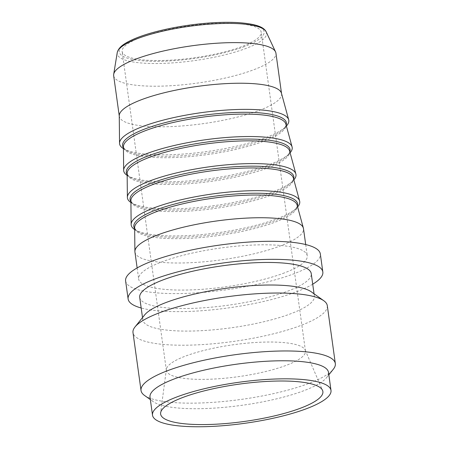 <?xml version="1.0" encoding="UTF-8"?>
<svg xmlns="http://www.w3.org/2000/svg" width="449" height="449" viewBox="0 0 449 449"><rect width="100%" height="100%" fill="white"/><g stroke="black" fill="none" stroke-linecap="round" stroke-linejoin="round"><path stroke-width="0.34" stroke-dasharray="2.25 1.68" d="M284.975 342.705A70.207 16.147 172.1 0 0 210.211 348.935A70.207 16.147 172.1 0 0 166.371 369.319A70.207 16.147 172.1 0 0 166.371 370.352A70.207 16.147 172.1 0 0 186.851 378.698A70.207 16.147 172.1 0 0 263.653 372.002A70.207 16.147 172.1 0 0 305.455 351.051A70.207 16.147 172.1 0 0 305.174 350.057A70.207 16.147 172.1 0 0 284.975 342.705M127.157 175.396A85.052 19.56 172.1 0 0 127.87 175.834A85.052 19.56 172.1 0 0 267.711 165.232A85.052 19.56 172.1 0 0 289.538 153.406A85.052 19.56 172.1 0 0 290.105 152.783M123.441 148.641A85.417 19.649 172.1 0 0 123.767 148.838A85.417 19.649 172.1 0 0 264.214 138.191A85.417 19.649 172.1 0 0 286.136 126.309A85.417 19.649 172.1 0 0 286.395 126.034M130.917 202.499A85.091 19.571 172.1 0 0 131.591 202.914A85.091 19.571 172.1 0 0 271.499 192.307A85.091 19.571 172.1 0 0 293.332 180.47A85.091 19.571 172.1 0 0 293.865 179.892M134.672 229.568A85.085 19.571 172.1 0 0 135.351 229.983A85.085 19.571 172.1 0 0 275.248 219.376A85.085 19.571 172.1 0 0 297.081 207.545A85.085 19.571 172.1 0 0 297.62 206.955M134.936 252.069A85.085 19.571 172.1 0 0 188.305 262.805A85.085 19.571 172.1 0 0 279.009 246.45A85.085 19.571 172.1 0 0 303.496 228.681M113.67 75.673A81.909 18.841 172.1 0 0 165.041 86.012A81.909 18.841 172.1 0 0 252.36 70.263A81.909 18.841 172.1 0 0 275.933 53.156M240.731 23.864A70.207 16.147 172.1 0 0 163.93 30.554A70.207 16.147 172.1 0 0 122.128 51.506A70.207 16.147 172.1 0 0 142.608 59.852A70.207 16.147 172.1 0 0 219.404 53.162A70.207 16.147 172.1 0 0 261.211 32.21A70.207 16.147 172.1 0 0 240.731 23.864M327.293 305.646A98.078 22.557 -7.9 0 1 233.244 341.47A98.078 22.557 -7.9 0 1 132.994 332.608M144.522 395.44A98.078 22.557 172.1 0 0 241.281 399.402A98.078 22.557 172.1 0 0 333.31 369.241M150.005 397.135A90.097 20.721 172.1 0 0 153.21 401.636A90.097 20.721 172.1 0 0 302.564 391.186A90.097 20.721 172.1 0 0 326.636 377.57A90.097 20.721 172.1 0 0 328.494 372.367M144.623 314.951A86.59 19.913 172.1 0 0 142.838 319.952A86.59 19.913 172.1 0 0 197.15 330.879A86.59 19.913 172.1 0 0 289.453 314.233A86.59 19.913 172.1 0 0 314.373 296.149A86.59 19.913 172.1 0 0 311.297 291.822M139.712 297.395A86.59 19.913 172.1 0 0 194.019 308.317A86.59 19.913 172.1 0 0 286.322 291.676A86.59 19.913 172.1 0 0 311.241 273.593M312.712 284.189A98.292 22.607 -7.9 0 1 294.544 292.507A98.292 22.607 -7.9 0 1 141.182 307.992M125.613 280.956A98.292 22.607 172.1 0 0 187.261 293.354A98.292 22.607 172.1 0 0 292.041 274.462A98.292 22.607 172.1 0 0 320.328 253.938M282.763 273.52A85.085 19.571 172.1 0 0 307.251 255.75A85.085 19.571 172.1 0 0 253.881 245.014A85.085 19.571 172.1 0 0 163.183 261.369A85.085 19.571 172.1 0 0 138.696 279.138A85.085 19.571 172.1 0 0 192.06 289.874A85.085 19.571 172.1 0 0 282.763 273.52M119.26 115.724A81.909 18.841 172.1 0 0 119.305 116.28A81.909 18.841 172.1 0 0 170.676 126.612A81.909 18.841 172.1 0 0 257.99 110.869A81.909 18.841 172.1 0 0 281.568 93.762A81.909 18.841 172.1 0 0 281.456 93.218M123.436 147.755A82.689 19.021 172.1 0 0 126.646 150.51A82.689 19.021 172.1 0 0 262.603 140.206A82.689 19.021 172.1 0 0 283.824 128.7A82.689 19.021 172.1 0 0 286.159 125.17M286.136 126.309L283.824 128.7C285.744 127.398 286.282 123.295 285.861 124.081A82.032 18.869 -7.9 0 1 262.368 141.761A82.032 18.869 -7.9 0 1 173.802 157.577A82.032 18.869 -7.9 0 1 123.424 146.627C122.807 145.981 124.44 149.781 126.646 150.51L123.767 148.838M127.151 174.526A82.689 19.021 172.1 0 0 130.362 177.282A82.689 19.021 172.1 0 0 266.319 166.977A82.689 19.021 172.1 0 0 287.534 155.472A82.689 19.021 172.1 0 0 289.874 151.947M289.538 153.406L287.534 155.472C289.459 154.17 289.998 150.067 289.577 150.858A82.032 18.869 -7.9 0 1 266.083 168.538A82.032 18.869 -7.9 0 1 177.518 184.348A82.032 18.869 -7.9 0 1 127.14 173.398C126.517 172.753 128.156 176.552 130.362 177.282L127.87 175.834M130.912 201.629A82.689 19.021 172.1 0 0 134.122 204.385A82.689 19.021 172.1 0 0 270.079 194.08A82.689 19.021 172.1 0 0 291.3 182.575A82.689 19.021 172.1 0 0 293.635 179.044M293.332 180.47L291.3 182.575C293.219 181.273 293.758 177.17 293.337 177.956A82.032 18.869 -7.9 0 1 269.843 195.635A82.032 18.869 -7.9 0 1 181.278 211.451A82.032 18.869 -7.9 0 1 130.9 200.501C130.283 199.856 131.916 203.655 134.122 204.385L131.591 202.914M134.666 228.693A82.689 19.021 172.1 0 0 137.877 231.454A82.689 19.021 172.1 0 0 273.834 221.144A82.689 19.021 172.1 0 0 295.055 209.644A82.689 19.021 172.1 0 0 297.39 206.113M297.081 207.545L295.055 209.644C296.974 208.342 297.513 204.239 297.098 205.025A82.032 18.869 -7.9 0 1 273.598 222.704A82.032 18.869 -7.9 0 1 185.033 238.514A82.032 18.869 -7.9 0 1 134.655 227.564C134.038 226.925 135.671 230.724 137.877 231.454L135.351 229.983M243.072 47.078A73.148 16.826 172.1 0 0 242.786 23.107A73.148 16.826 172.1 0 0 140.268 36.633A73.148 16.826 172.1 0 0 140.554 60.604A73.148 16.826 172.1 0 0 243.072 47.078M266.206 31.913A75.387 17.337 -7.9 0 1 244.868 48.846A75.387 17.337 -7.9 0 1 139.212 62.787A75.387 17.337 -7.9 0 1 117.24 52.584M166.371 369.319L160.624 412.85M305.174 350.057L322.556 390.383M305.455 351.051L261.211 32.21M166.371 370.352L122.128 51.506M326.636 377.57L328.836 374.825M153.21 401.636L150.348 399.593M142.513 317.589L142.838 319.952M314.047 293.786L314.373 296.149M137.141 267.93L138.696 279.138M305.696 244.542L307.251 255.75"/><path stroke-width="0.67" d="M298.989 381.802A81.909 18.841 -7.9 0 1 322.556 390.383A81.909 18.841 -7.9 0 1 276.455 415.426A81.909 18.841 -7.9 0 1 184.517 423.789A81.909 18.841 -7.9 0 1 160.624 412.85A81.909 18.841 -7.9 0 1 211.771 389.07A81.909 18.841 -7.9 0 1 298.989 381.802M290.105 152.783A85.052 19.56 172.1 0 0 292.075 146.907A85.052 19.56 172.1 0 0 237.684 136.788A85.052 19.56 172.1 0 0 148.181 153.092A85.052 19.56 172.1 0 0 123.66 170.272A85.052 19.56 172.1 0 0 127.157 175.396M286.395 126.034A85.417 19.649 172.1 0 0 288.685 119.782A85.417 19.649 172.1 0 0 234.058 109.623A85.417 19.649 172.1 0 0 144.168 125.995A85.417 19.649 172.1 0 0 119.541 143.253A85.417 19.649 172.1 0 0 123.441 148.641M293.865 179.892A85.091 19.571 172.1 0 0 295.869 173.971A85.091 19.571 172.1 0 0 241.455 163.851A85.091 19.571 172.1 0 0 151.908 180.156A85.091 19.571 172.1 0 0 127.381 197.352A85.091 19.571 172.1 0 0 130.917 202.499M297.62 206.955A85.085 19.571 172.1 0 0 299.623 201.04A85.085 19.571 172.1 0 0 245.21 190.92A85.085 19.571 172.1 0 0 155.668 207.23A85.085 19.571 172.1 0 0 131.142 224.421A85.085 19.571 172.1 0 0 134.672 229.568M305.696 244.542L303.496 228.681A85.085 19.571 172.1 0 0 303.378 228.114A85.085 19.571 172.1 0 0 248.965 217.989A85.085 19.571 172.1 0 0 159.423 234.299A85.085 19.571 172.1 0 0 134.896 251.491A85.085 19.571 172.1 0 0 134.936 252.069L137.141 267.93M281.529 93.487L275.933 53.156A81.909 18.841 172.1 0 0 275.546 51.865A81.909 18.841 172.1 0 0 221.862 42.941A81.909 18.841 172.1 0 0 137.242 58.566A81.909 18.841 172.1 0 0 113.692 74.321A81.909 18.841 172.1 0 0 113.67 75.673L119.266 116.005M141.037 390.54L132.994 332.608A98.078 22.557 -7.9 0 1 135.014 326.945A98.078 22.557 -7.9 0 1 161.225 312.122A98.078 22.557 -7.9 0 1 323.808 300.746A98.078 22.557 -7.9 0 1 327.293 305.646L335.33 363.578A98.078 22.557 172.1 0 0 273.817 351.202A98.078 22.557 172.1 0 0 169.262 370.055A98.078 22.557 172.1 0 0 141.037 390.54A98.078 22.557 172.1 0 0 144.522 395.44L150.348 399.593M328.836 374.825L333.31 369.241A98.078 22.557 172.1 0 0 335.33 363.578M330.997 390.411L328.494 372.367A90.097 20.721 172.1 0 0 271.982 360.996A90.097 20.721 172.1 0 0 175.935 378.316A90.097 20.721 172.1 0 0 150.005 397.135L152.508 415.179A90.097 20.721 172.1 0 0 209.021 426.55A90.097 20.721 172.1 0 0 305.067 409.23A90.097 20.721 172.1 0 0 330.997 390.411A90.097 20.721 172.1 0 0 274.485 379.046A90.097 20.721 172.1 0 0 178.438 396.366A90.097 20.721 172.1 0 0 152.508 415.179M323.808 300.746L311.297 291.822A86.59 19.913 172.1 0 0 167.758 301.868A86.59 19.913 172.1 0 0 144.623 314.951L135.014 326.945M314.047 293.786L311.241 273.593A86.59 19.913 172.1 0 0 256.935 262.665A86.59 19.913 172.1 0 0 164.631 279.312A86.59 19.913 172.1 0 0 139.712 297.395L142.513 317.589M141.182 307.992A98.292 22.607 -7.9 0 1 128.122 299A98.292 22.607 -7.9 0 1 222.367 263.097A98.292 22.607 -7.9 0 1 322.831 271.982A98.292 22.607 -7.9 0 1 312.712 284.189M322.831 271.982L320.328 253.938A98.292 22.607 172.1 0 0 219.864 245.053A98.292 22.607 172.1 0 0 125.613 280.956L128.122 299M288.685 119.782L281.456 93.218A81.909 18.841 172.1 0 0 229.074 83.475A81.909 18.841 172.1 0 0 142.877 99.173A81.909 18.841 172.1 0 0 119.26 115.724L119.541 143.253M286.159 125.17A82.689 19.021 172.1 0 0 262.278 113.103A82.689 19.021 172.1 0 0 146.391 128.397A82.689 19.021 172.1 0 0 123.436 147.755M123.66 170.272L123.424 146.627A82.032 18.869 -7.9 0 1 147.076 130.047A82.032 18.869 -7.9 0 1 262.042 114.882A82.032 18.869 -7.9 0 1 285.861 124.081L292.075 146.907M289.874 151.947A82.689 19.021 172.1 0 0 265.993 139.88A82.689 19.021 172.1 0 0 150.106 155.169A82.689 19.021 172.1 0 0 127.151 174.526M127.381 197.352L127.14 173.398A82.032 18.869 -7.9 0 1 150.791 156.824A82.032 18.869 -7.9 0 1 265.757 141.654A82.032 18.869 -7.9 0 1 289.577 150.858L295.869 173.971M293.635 179.044A82.689 19.021 172.1 0 0 269.754 166.977A82.689 19.021 172.1 0 0 153.867 182.272A82.689 19.021 172.1 0 0 130.912 201.629M131.142 224.421L130.9 200.501A82.032 18.869 -7.9 0 1 154.551 183.922A82.032 18.869 -7.9 0 1 269.518 168.757A82.032 18.869 -7.9 0 1 293.337 177.956L299.623 201.04M297.39 206.113A82.689 19.021 172.1 0 0 273.508 194.047A82.689 19.021 172.1 0 0 157.621 209.341A82.689 19.021 172.1 0 0 134.666 228.693M134.896 251.491L134.655 227.564A82.032 18.869 -7.9 0 1 158.306 210.991A82.032 18.869 -7.9 0 1 273.278 195.82A82.032 18.869 -7.9 0 1 297.098 205.025L303.378 228.114M266.206 31.913C263.866 26.884 255.543 23.808 237.297 22.568C224.124 21.883 209.217 22.596 192.576 24.701C177.826 26.614 164.227 29.325 151.784 32.828C144.556 34.882 138.32 37.071 133.067 39.389C125.928 42.661 118.766 46.421 117.24 52.584A75.387 17.337 -7.9 0 1 138.915 38.081A75.387 17.337 -7.9 0 1 216.8 23.702A75.387 17.337 -7.9 0 1 266.206 31.913L275.546 51.865M117.24 52.584L113.692 74.321"/></g></svg>
